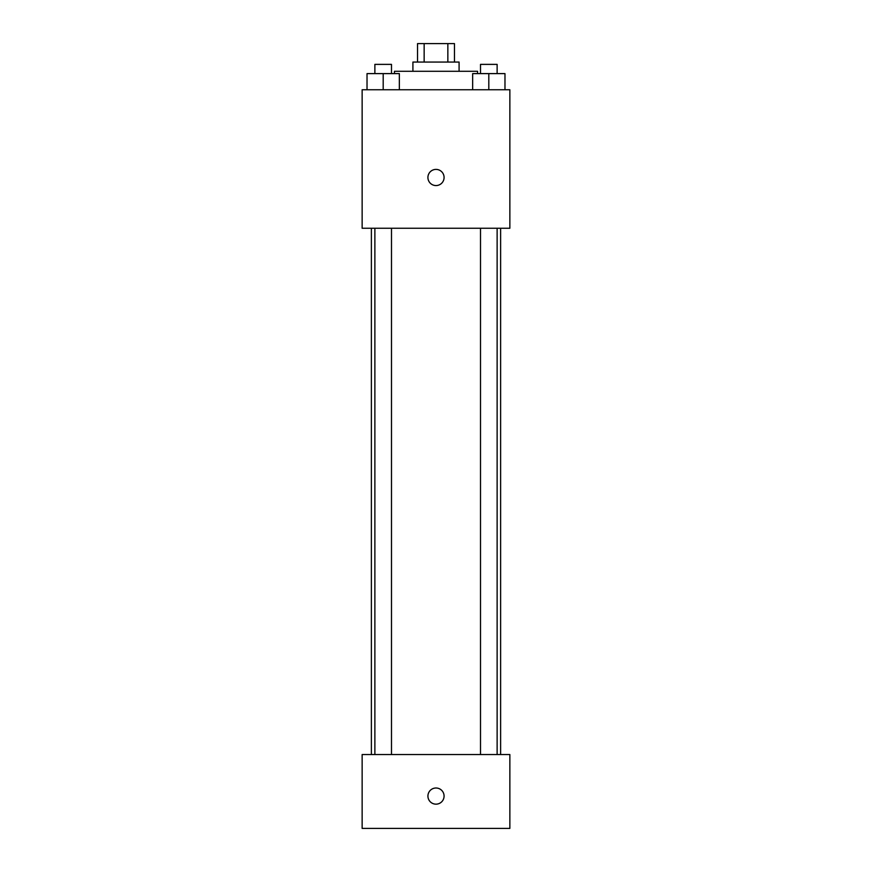 <?xml version="1.0" encoding="UTF-8"?>
<svg xmlns="http://www.w3.org/2000/svg" width="872" height="872" viewBox="0 0 872 872"><rect width="100%" height="100%" fill="white"/><g stroke="black" fill="none" stroke-linecap="round" stroke-linejoin="round"><path stroke-width="1.31" d="M424.152 62.065L424.152 43.6L417.535 43.6L417.535 62.065M424.152 43.6L454.465 43.6L454.465 62.065M447.848 62.065L447.848 43.6M412.914 71.297L412.914 62.065L459.086 62.065L459.086 71.297M477.551 73.608L477.551 71.297L394.449 71.297L394.449 73.608M362.142 89.761L509.858 89.761L509.858 228.257L362.142 228.257L362.142 89.761M436 185.562A8.077 8.077 0 0 1 429.002 173.441A8.077 8.077 0 0 1 442.998 173.441A8.077 8.077 0 0 1 436 185.562M362.142 754.542L509.858 754.542L509.858 828.4L362.142 828.4L362.142 754.542M436 804.158A8.077 8.077 0 0 1 429.002 792.048A8.077 8.077 0 0 1 442.998 792.048A8.077 8.077 0 0 1 436 804.158M472.657 89.761L472.657 73.608L504.975 73.608L504.975 89.761L504.975 73.608M488.811 89.761L488.811 73.608M497.127 73.608L497.127 64.375L480.505 64.375L480.505 73.608M367.025 89.761L367.025 73.608L399.343 73.608L399.343 89.761L399.343 73.608M383.19 89.761L383.19 73.608M391.495 73.608L391.495 64.375L374.873 64.375L374.873 73.608M500.626 754.542L500.626 228.257M371.374 754.542L371.374 228.257M480.505 228.257L480.505 754.542M497.127 228.257L497.127 754.542M391.495 754.542L391.495 228.257M374.873 754.542L374.873 228.257"/></g></svg>
